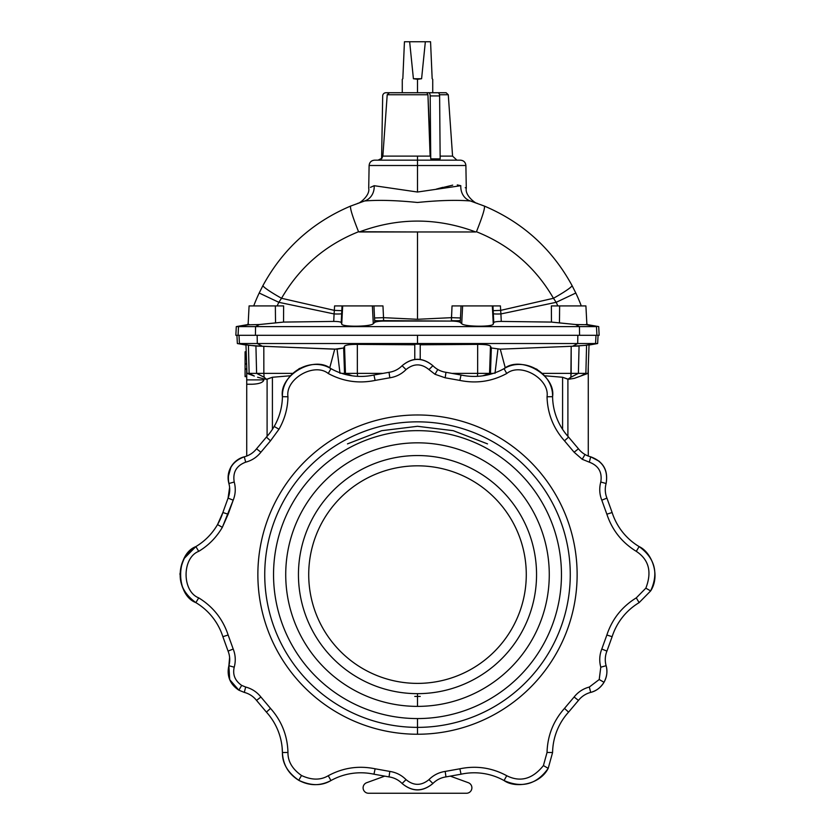 <?xml version="1.0" encoding="UTF-8"?>
<svg xmlns="http://www.w3.org/2000/svg" width="835" height="835" viewBox="0 0 835 835"><rect width="100%" height="100%" fill="white"/><g stroke="black" fill="none" stroke-linecap="round" stroke-linejoin="round"><path stroke-width="1.25" d="M228.884 665.704C226.661 676.141 230.001 684.293 238.883 690.19L244.3 692.403L245.678 687.038L241.659 685.389L238.883 690.19L229.698 679.659L228.884 665.704L229.615 657.395L228.884 665.704A22.712 22.712 0 0 0 228.07 651.102L222.872 636.688A61.477 61.477 0 0 0 195.87 602.63L195.87 602.63A61.477 61.477 0 0 1 222.872 636.688L228.07 651.102L233.205 649.035L228.07 651.102A22.712 22.712 0 0 1 228.884 665.704L234.218 667.196C235.877 661.028 235.543 654.974 233.205 649.035L228.143 635.007C222.841 619.069 213.029 606.69 198.72 597.87C181.863 591.399 181.863 557.811 198.72 551.34C208.52 545.453 216.39 537.458 222.34 527.344C216.39 537.458 208.52 545.453 198.72 551.34L195.87 546.591A61.477 61.477 0 0 0 217.538 524.578A61.477 61.477 0 0 1 195.87 546.591C204.867 541.195 212.09 533.857 217.538 524.578L222.872 512.523A61.477 61.477 0 0 1 195.87 546.591L198.72 551.34C181.863 557.811 181.863 591.399 198.72 597.87C213.029 606.69 222.841 619.069 228.143 635.007L233.205 649.035C235.543 654.974 235.877 661.028 234.218 667.196C232.495 674.628 234.969 680.692 241.659 685.389C234.969 680.692 232.495 674.628 234.218 667.196L228.884 665.704A22.712 22.712 0 0 0 228.07 651.102L228.07 651.102A22.712 22.712 0 0 1 228.884 665.704L228.884 665.704C226.567 675.703 229.896 683.865 238.883 690.19L241.659 685.389L245.678 687.038C251.846 688.687 256.919 692.006 260.896 697.006L256.533 700.408A22.712 22.712 0 0 0 244.3 692.403A22.712 22.712 0 0 1 256.533 700.408L256.533 700.408A22.712 22.712 0 0 0 250.009 694.73A22.712 22.712 0 0 1 256.533 700.408L266.417 712.119A61.477 61.477 0 0 1 282.418 752.533C282.251 763.284 287.699 772.542 298.742 780.297L301.508 775.506C292.333 769.056 287.814 761.374 287.96 752.45L282.418 752.533A61.477 61.477 0 0 0 266.417 712.119L266.417 712.119A61.477 61.477 0 0 1 282.418 752.533L282.136 747.482M222.872 512.523L217.538 524.578A61.477 61.477 0 0 0 222.872 512.523L228.143 514.203L222.34 527.344L217.538 524.578L222.34 527.344L233.205 500.186L228.143 514.203L222.872 512.523A61.477 61.477 0 0 1 217.538 524.578L217.538 524.578C212.09 533.857 204.867 541.195 195.87 546.591C175.569 554.388 175.569 594.833 195.87 602.63L195.87 602.63A61.477 61.477 0 0 1 222.872 636.688L228.143 635.007L222.872 636.688A61.477 61.477 0 0 0 195.87 602.63L198.72 597.87L195.87 602.63C180.016 590.961 176.175 576.181 184.358 558.281L195.87 546.591A61.477 61.477 0 0 0 222.872 512.523L228.07 498.109L229.615 487.4L228.07 498.109A22.712 22.712 0 0 0 228.884 483.507L228.884 483.507A22.712 22.712 0 0 1 228.07 498.109L233.205 500.186C235.543 494.236 235.877 488.183 234.218 482.025C235.877 488.183 235.543 494.236 233.205 500.186L228.07 498.109L222.872 512.523L228.07 498.109A22.712 22.712 0 0 0 228.884 483.507L234.218 482.025C232.621 472.276 236.43 465.659 245.678 462.173C236.43 465.659 232.621 472.276 234.218 482.025L228.884 483.507A22.712 22.712 0 0 1 228.07 498.109L222.872 512.523L228.07 498.109M244.3 456.818L244.3 456.818A22.712 22.712 0 0 0 256.533 448.802L256.533 448.802A22.712 22.712 0 0 1 244.3 456.818C231.869 461.505 226.734 470.397 228.884 483.507C227.36 477.693 228.059 472.172 230.992 466.922L228.101 477.307L230.992 466.922C234.447 461.494 238.883 458.133 244.3 456.818L245.678 462.173L244.3 456.818C238.883 458.133 234.447 461.494 230.992 466.922C234.071 461.765 238.507 458.405 244.3 456.818L244.3 456.818A22.712 22.712 0 0 0 246.722 456.046A22.712 22.712 0 0 1 244.3 456.818C231.744 461.431 226.609 470.324 228.884 483.507M330.952 368.663A61.477 61.477 0 0 0 373.955 375.009L375.134 380.416C358.674 383.797 343.049 381.491 328.259 373.495C314.221 362.139 285.132 378.933 287.96 396.771C287.762 408.2 284.777 419.013 278.984 429.221L274.193 426.455A61.477 61.477 0 0 0 282.418 396.677L282.418 396.677A61.477 61.477 0 0 1 266.417 437.091A61.477 61.477 0 0 0 274.193 426.455L278.984 429.221L270.509 440.817L278.984 429.221C284.777 419.013 287.762 408.2 287.96 396.771L282.418 396.677L287.96 396.771C285.132 378.933 314.221 362.139 328.259 373.495L330.952 368.663C314.054 354.979 279.026 375.207 282.418 396.677C281.729 372.942 310.745 356.19 330.952 368.663L328.259 373.495C343.049 381.491 358.674 383.797 375.134 380.416L389.809 377.796L375.134 380.416L373.955 375.009A61.477 61.477 0 0 1 330.952 368.663M389.037 372.306A22.712 22.712 0 0 0 402.094 365.72L406.04 369.592C401.531 374.111 396.114 376.846 389.809 377.796C396.114 376.846 401.531 374.111 406.04 369.592C413.68 363.329 421.32 363.329 428.96 369.592L435.004 374.278L437.78 369.488A22.712 22.712 0 0 0 445.963 372.306A22.712 22.712 0 0 1 432.906 365.72A22.712 22.712 0 0 0 437.78 369.488L435.004 374.278L428.96 369.592C421.32 363.329 413.68 363.329 406.04 369.592L402.094 365.72A22.712 22.712 0 0 1 389.037 372.306L389.809 377.796L389.037 372.306L373.955 375.009L389.037 372.306M373.955 774.202A61.477 61.477 0 0 0 330.952 780.548A61.477 61.477 0 0 1 373.955 774.202L389.037 776.905A22.712 22.712 0 0 1 402.094 783.501A22.712 22.712 0 0 0 389.037 776.905L389.809 771.425C396.114 772.375 401.531 775.11 406.04 779.629C413.68 785.892 421.32 785.892 428.96 779.629C433.469 775.11 438.886 772.375 445.191 771.425L459.866 768.795C476.336 765.424 491.961 767.73 506.741 775.715L504.048 780.548A61.477 61.477 0 0 0 461.045 774.202L459.866 768.795L445.191 771.425C438.886 772.375 433.469 775.11 428.96 779.629C421.32 785.892 413.68 785.892 406.04 779.629L402.094 783.501C412.365 791.924 422.635 791.924 432.906 783.501L428.96 779.629L432.906 783.501A22.712 22.712 0 0 1 445.963 776.905A22.712 22.712 0 0 0 432.906 783.501C422.635 792.06 412.365 792.06 402.094 783.501L406.04 779.629C401.531 775.11 396.114 772.375 389.809 771.425L389.037 776.905L373.955 774.202L375.134 768.795L389.809 771.425L375.134 768.795L373.955 774.202M568.583 712.119A61.477 61.477 0 0 0 552.582 752.533A61.477 61.477 0 0 1 568.583 712.119L578.467 700.408A22.712 22.712 0 0 1 590.7 692.403A22.712 22.712 0 0 0 578.467 700.408L574.104 697.006C578.081 692.006 583.154 688.687 589.322 687.038L590.7 692.403C596.117 691.088 600.553 687.716 604.008 682.289L599.217 679.523L589.322 687.038L599.217 679.523L600.783 667.196C599.123 661.028 599.457 654.974 601.795 649.035L606.857 635.007C612.159 619.069 621.971 606.69 636.28 597.87L639.13 602.63A61.477 61.477 0 0 0 612.128 636.688L606.857 635.007L601.795 649.035C599.457 654.974 599.123 661.028 600.783 667.196L599.217 679.523L604.008 682.289C606.982 676.58 607.682 671.058 606.116 665.704L600.783 667.196L606.116 665.704A22.712 22.712 0 0 1 606.93 651.102A22.712 22.712 0 0 0 606.116 665.704C607.64 671.517 606.941 677.049 604.008 682.289C600.929 687.445 596.493 690.816 590.7 692.403L589.322 687.038C583.154 688.687 578.081 692.006 574.104 697.006L578.467 700.408L568.583 712.119L564.491 708.393L574.104 697.006L564.491 708.393L568.583 712.119M612.128 512.523A61.477 61.477 0 0 0 639.13 546.591A61.477 61.477 0 0 1 612.128 512.523L606.93 498.109L612.128 512.523L606.857 514.203L601.795 500.186C599.457 494.236 599.123 488.183 600.783 482.025C602.379 472.276 598.57 465.659 589.322 462.173L582.235 459.281L585.001 454.49A22.712 22.712 0 0 0 590.7 456.818L590.7 456.818A22.712 22.712 0 0 1 588.278 456.046A22.712 22.712 0 0 0 590.7 456.818L589.322 462.173C598.57 465.659 602.379 472.276 600.783 482.025L606.116 483.507A22.712 22.712 0 0 0 606.93 498.109A22.712 22.712 0 0 1 606.116 483.507C608.277 470.397 603.131 461.505 590.7 456.818A22.712 22.712 0 0 1 578.467 448.802A22.712 22.712 0 0 0 585.001 454.49L582.235 459.281L574.104 452.215L582.235 459.281L589.322 462.173L590.7 456.818C603.256 461.431 608.391 470.324 606.116 483.507L600.783 482.025C599.123 488.183 599.457 494.236 601.795 500.186L606.93 498.109L601.795 500.186L606.857 514.203L612.128 512.523L606.93 498.109M552.582 396.677A61.477 61.477 0 0 0 568.583 437.091L564.491 440.817C553.334 428.251 547.52 413.565 547.04 396.771C549.868 378.933 520.779 362.139 506.741 373.495C491.961 381.491 476.336 383.797 459.866 380.416L445.191 377.796L435.004 374.278L445.191 377.796L445.963 372.306L445.191 377.796L459.866 380.416L461.045 375.009A61.477 61.477 0 0 0 504.048 368.663A61.477 61.477 0 0 1 461.045 375.009L445.963 372.306L461.045 375.009L459.866 380.416C476.336 383.797 491.961 381.491 506.741 373.495L504.048 368.663L506.741 373.495C520.779 362.139 549.868 378.933 547.04 396.771L552.582 396.677C555.974 375.207 520.946 354.979 504.048 368.663C524.255 356.19 553.271 372.953 552.582 396.677L547.04 396.771C547.52 413.565 553.334 428.251 564.491 440.817L574.104 452.215L564.491 440.817L568.583 437.091A61.477 61.477 0 0 1 552.582 396.677M484.363 206.068L470.376 200.974C456.453 199.836 438.824 200.337 417.49 202.477C396.176 200.337 378.558 199.836 364.624 200.974L350.637 206.068C349.865 207.988 352.506 216.547 358.559 231.744L359.28 231.963C398.086 217.465 436.903 217.465 475.72 231.963L417.5 231.963L417.5 319.294L451.474 317.665L452.038 305.923L451.411 320.64A651.728 135.312 93.1 0 1 451.391 321.078C456.098 321.172 459.062 321.621 460.283 322.435A660.318 137.097 -86.9 0 0 460.356 320.473A8.705 0.637 2.2 0 1 451.411 320.64A8.705 0.637 -177.8 0 0 460.356 320.473L460.471 317.968L451.474 317.665L460.471 317.968L461.056 305.923L452.038 305.923L461.056 305.923L460.356 320.473A660.318 137.097 93.1 0 1 460.283 322.435L461.713 323.698C464.156 326.819 493.287 327.111 493.266 324.011L492.326 305.923L462.621 305.923L461.713 323.698L462.621 305.923L461.056 305.923L492.326 305.923L493.266 324.011L493.767 322.602C494.31 321.84 496.815 321.444 501.271 321.423A647.073 45.08 -93 0 1 500.916 313.939L500.656 310.37L553.459 298.283C535.485 267.273 509.809 245.093 476.441 231.744L475.72 231.963L476.441 231.744C509.809 245.093 535.485 267.273 553.459 298.283L500.656 310.37L500.426 305.923L500.656 310.37L493.193 310.672L500.656 310.37L500.916 313.939A8.705 0.668 -2.7 0 1 493.339 313.678A8.705 0.668 177.3 0 0 500.916 313.939L556.183 302.312L553.459 298.283A28.286 2.641 -28.1 0 0 571.996 285.455C551.966 248.83 522.762 222.371 484.363 206.068C485.135 207.988 482.494 216.547 476.441 231.744C482.494 216.547 485.135 207.988 484.363 206.068L470.376 200.974L484.363 206.068C522.762 222.371 551.966 248.83 571.996 285.455A28.286 2.641 151.9 0 1 553.459 298.283L556.183 302.312L500.916 313.939A647.073 45.08 87 0 0 501.271 321.423L551.455 322.08L559.45 322.915L559.638 305.923L551.371 305.923L551.455 322.08L551.371 305.923L557.832 305.923A153.421 153.421 0 0 0 556.183 302.312L575.806 293.022L571.996 285.455L575.806 293.022L556.183 302.312A153.421 153.421 0 0 1 557.832 305.923L551.371 305.923L559.638 305.923L559.45 322.915L575.555 324.523L579.438 326.6L596.482 326.6L586.452 324.815L596.482 326.6L579.438 326.6L579.584 335.294L596.931 335.294L596.482 326.6L596.931 335.294L599.154 335.294L598.705 326.6L587.182 324.564M476.942 203.197L477.036 203.229C476.649 204.199 464.677 195.901 466.285 188.178L465.888 165.507C465.523 162.251 463.707 160.477 460.45 160.163L417.5 160.163L417.5 156.114L382.858 156.114L387.21 94.752L389.413 92.727L385.958 92.727A3.267 3.267 0 0 0 382.691 95.931A3.267 3.267 0 0 1 385.958 92.727L389.413 92.727L387.21 94.752L427.938 94.752L430.108 156.114L417.5 156.114L417.5 160.163L374.55 160.163C371.293 160.477 369.477 162.251 369.112 165.507L465.888 165.507L417.5 165.507L417.5 160.163L417.5 165.507L369.112 165.507L368.715 188.178C370.322 195.901 358.351 204.199 357.975 203.229L358.058 203.197M266.417 437.091L270.509 440.817L260.896 452.215C256.919 457.204 251.846 460.523 245.678 462.173C251.846 460.523 256.919 457.204 260.896 452.215L256.533 448.802L260.896 452.215L270.509 440.817L266.417 437.091L256.533 448.802L266.417 437.091M543.418 765.58C532.49 779.118 520.268 782.489 506.741 775.715C520.268 782.489 532.49 779.118 543.418 765.58L547.04 752.45C547.52 735.645 553.334 720.96 564.491 708.393C553.334 720.96 547.52 735.645 547.04 752.45L552.582 752.533L547.04 752.45L543.418 765.58L548.209 768.346L543.418 765.58M504.048 780.548C515.404 788.658 540.005 784.702 548.209 768.346L552.582 752.533L548.209 768.346C536.801 784.389 522.073 788.459 504.048 780.548L506.741 775.715C491.961 767.73 476.336 765.424 459.866 768.795L461.045 774.202A61.477 61.477 0 0 1 504.048 780.548M645.841 588.164L636.28 597.87L645.841 588.164C652.104 571.944 648.92 559.669 636.28 551.34C621.971 542.531 612.159 530.152 606.857 514.203C612.159 530.152 621.971 542.531 636.28 551.34L639.13 546.591L636.28 551.34C648.92 559.669 652.104 571.944 645.841 588.164L650.642 590.929L645.841 588.164M639.13 602.63L650.642 590.929C660.704 575.649 651.822 552.363 639.13 546.591C654.984 558.25 658.825 573.029 650.642 590.929L639.13 602.63L636.28 597.87C621.971 606.69 612.159 619.069 606.857 635.007L612.128 636.688A61.477 61.477 0 0 1 639.13 602.63M578.467 448.802L574.104 452.215L578.467 448.802L568.583 437.091L578.467 448.802M432.906 365.72L428.96 369.592L432.906 365.72C422.635 357.286 412.365 357.286 402.094 365.72C412.365 357.15 422.635 357.15 432.906 365.72M245.083 368.872L246.722 369.112L245.083 369.112L245.083 376.637L246.722 376.637L245.083 376.637L246.722 376.23L245.083 376.23L245.083 369.247L246.722 369.247L245.083 369.247L246.722 368.872L245.083 368.872L245.083 364.081L246.638 364.081L245.083 364.081L245.083 368.872M468.31 782.698A5.438 5.438 0 0 1 471.89 787.812A5.438 5.438 0 0 0 468.31 782.698L450.503 776.216L468.31 782.698M368.548 793.25A5.438 5.438 0 0 1 366.69 782.698L384.507 776.216L366.69 782.698A5.438 5.438 0 0 0 368.548 793.25L466.452 793.25L368.548 793.25M414.776 344.197L417.5 344.197L417.5 343.529L257.305 343.529L262.326 346.233L334.731 349.176L343.655 347.986L344.511 346.191C345.669 344.959 349.938 344.364 357.328 344.385L414.776 344.792L357.328 344.385C349.938 344.364 345.669 344.959 344.511 346.191L345.45 373.37L357.349 373.37L357.328 344.385L357.349 373.37L382.305 373.37L345.45 373.37L344.511 346.191L343.655 347.986L344.542 373.37L345.45 373.37L344.542 373.37L343.655 347.986L337.058 349.187L340.012 373.37L337.058 349.187L255.927 346.024L256.606 373.37L249.122 373.37L254.331 376.053L246.962 373.37L245.96 344.813L246.962 373.37L263.85 373.37L263.818 346.295L263.85 373.37L292.741 373.37L263.85 373.37L264.121 377.243L256.606 373.37L255.927 346.024L248.423 345.147L249.122 373.37L248.423 345.147L245.96 344.813L249.915 345.387L239.436 343.529L239.008 335.294L239.436 343.529L417.5 343.529L417.5 335.294L417.5 343.529L577.695 343.529L577.841 335.294L577.695 343.529L417.5 343.529L417.5 344.197L420.224 344.197L414.776 344.197L414.776 359.415L414.776 344.197M257.159 335.294L257.305 343.529L257.159 335.294M299.901 780.934L298.742 780.297C288.44 773.909 282.992 764.651 282.418 752.533L282.418 752.533A61.477 61.477 0 0 0 266.417 712.119L270.509 708.393L266.417 712.119L256.533 700.408L260.896 697.006L270.509 708.393C281.666 720.96 287.48 735.645 287.96 752.45C287.814 761.374 292.333 769.056 301.508 775.506C311.685 780.224 320.598 780.297 328.259 775.715C343.049 767.73 358.674 765.424 375.134 768.795C358.674 765.424 343.049 767.73 328.259 775.715L330.952 780.548L328.259 775.715C320.598 780.297 311.685 780.224 301.508 775.506L298.742 780.297C310.985 785.985 321.726 786.069 330.952 780.548C320.17 786.111 309.43 786.027 298.742 780.297L298.742 780.297C288.44 773.909 282.992 764.651 282.418 752.533L287.96 752.45C287.48 735.645 281.666 720.96 270.509 708.393L260.896 697.006C256.919 692.006 251.846 688.687 245.678 687.038L244.3 692.403L238.883 690.19M417.5 734.236A159.631 159.631 0 0 1 279.255 494.79A159.631 159.631 0 0 1 555.745 494.79A159.631 159.631 0 0 1 417.5 734.236A159.631 159.631 0 0 0 555.745 494.79A159.631 159.631 0 0 0 279.255 494.79A159.631 159.631 0 0 0 417.5 734.236L417.5 718.57A143.964 143.964 0 0 0 542.176 502.628A143.964 143.964 0 0 0 292.824 502.628A143.964 143.964 0 0 0 417.5 718.57A143.964 143.964 0 0 1 292.824 502.628A143.964 143.964 0 0 1 542.176 502.628A143.964 143.964 0 0 1 417.5 718.57L417.5 734.236M246.722 456.046L246.722 366.45L246.722 379.894L263.902 379.894C263.14 382.524 259.153 383.975 251.951 384.246C259.153 383.975 263.14 382.524 263.902 379.894L263.902 378.86L266.522 379.288L264.121 377.243L266.522 379.288L263.902 378.86L263.902 379.894L246.722 379.894L246.722 456.046M257.598 377.243L263.902 378.86L257.598 377.243M267.096 436.329L267.096 379.215L266.522 379.288L272.408 377.263L290.434 375.76L272.408 377.263L267.096 379.215L267.096 436.329M417.5 421.842A152.763 152.763 0 0 0 264.737 574.605A152.763 152.763 0 0 0 417.5 727.368A152.763 152.763 0 0 0 570.263 574.605A152.763 152.763 0 0 0 417.5 421.842M341.713 373.37L344.542 373.37L341.713 373.37M329.689 367.995L334.731 349.176L329.689 367.995M350.491 375.541L344.542 373.37L350.491 375.541M352.099 375.792L345.45 373.37L352.099 375.792M357.568 376.334L357.349 373.37L357.568 376.334M254.331 376.053L249.122 373.37L246.962 373.37L254.331 376.053M264.121 377.243L263.85 373.37L256.606 373.37L264.121 377.243M272.408 429.357L272.408 377.263L272.408 429.357M236.931 335.294L237.359 343.529L245.97 345.053M255.927 346.024L262.326 346.233L257.305 343.529L239.436 343.529L249.915 345.387L262.326 346.233M420.224 344.792L477.672 344.385C485.062 344.364 489.331 344.959 490.489 346.191L491.345 347.986L500.269 349.176L572.674 346.233L577.695 343.529L597.641 343.529L595.564 343.529L595.992 335.294L595.564 343.529L585.084 345.387L571.182 346.295L571.15 373.37L578.394 373.37L579.072 346.024L578.394 373.37L585.878 373.37L586.577 345.147L585.084 345.387L586.577 345.147L585.878 373.37L588.038 373.37L589.04 344.813L588.038 373.37L574.449 378.318L588.038 373.37L585.878 373.37L580.669 376.053L585.878 373.37L578.394 373.37L570.879 377.243L571.182 346.295L500.269 349.176L505.311 367.995L500.269 349.176L491.345 347.986L490.489 346.191C489.331 344.959 485.062 344.364 477.672 344.385L477.651 373.37L489.55 373.37L490.489 346.191L489.55 373.37L490.458 373.37L491.345 347.986L490.458 373.37L493.287 373.37L490.458 373.37L484.509 375.541L489.55 373.37L482.901 375.792L489.55 373.37L477.651 373.37L477.672 344.385L420.224 344.792M466.452 793.25A5.438 5.438 0 0 0 471.89 787.812A5.438 5.438 0 0 1 466.452 793.25M420.224 359.415L420.224 344.197L420.224 359.415M494.988 373.37L497.942 349.187L494.988 373.37M542.259 373.37L571.15 373.37L542.259 373.37M452.695 373.37L477.651 373.37L477.432 376.334L477.651 373.37L452.695 373.37M567.904 379.215L570.879 377.243L568.478 379.288L574.449 378.318L568.478 379.288L562.592 377.263L567.904 379.215L567.904 436.329L567.904 379.215M544.566 375.76L562.592 377.263L562.592 429.357L562.592 377.263L544.566 375.76M571.15 373.37L570.879 377.243L578.394 373.37L571.15 373.37M586.577 345.147L589.04 344.813L586.577 345.147M572.674 346.233L585.084 345.387L595.564 343.529L577.695 343.529L572.674 346.233L579.072 346.024M588.278 456.046L588.278 366.45L588.278 456.046M245.96 344.813L248.423 345.147M246.722 384.246L251.951 384.246L246.722 384.246M246.388 356.952L245.083 356.952L245.083 358.716L245.083 356.952L246.388 356.952M245.083 356.795L246.377 356.795L245.083 356.795M246.377 356.535L245.083 356.535L246.377 356.535M246.21 351.827L245.083 351.827L245.083 356.535L245.083 351.827L246.21 351.827M246.2 351.566L245.083 351.827L246.2 351.566M245.083 363.935L246.628 363.935L245.083 363.935M246.628 363.674L245.083 363.674L246.628 363.674M246.461 358.977L245.083 358.977L245.083 363.674L245.083 358.977L246.461 358.977M246.45 358.716L245.083 358.977L246.45 358.716M536.258 368.913L537.322 369.561M606.93 651.102L601.795 649.035L606.93 651.102L612.128 636.688L606.93 651.102M445.963 776.905L445.191 771.425L445.963 776.905L461.045 774.202L445.963 776.905M179.984 574.605L180.016 573.353M298.742 368.913L299.838 368.308M195.87 546.591L195.87 546.591C174.974 557.853 174.974 591.357 195.87 602.63M228.07 651.102L222.872 636.688L228.07 651.102M492.953 305.923L493.339 313.678A655.6 45.674 87 0 0 493.767 322.602A655.6 45.674 -93 0 1 493.339 313.678L492.953 305.923L492.326 305.923L500.426 305.923L492.953 305.923M247.828 324.564L236.295 326.6L238.518 326.6L236.295 326.6L235.846 335.294L238.069 335.294L238.518 326.6L248.548 324.815L259.445 324.523L283.545 322.08L275.55 322.915L275.425 313.595L275.55 322.915L259.445 324.523L255.562 326.6L579.438 326.6L255.562 326.6L255.416 335.294L255.562 326.6L238.518 326.6L255.562 326.6L259.445 324.523L248.548 324.815L238.518 326.6L238.069 335.294L579.584 335.294L579.438 326.6L575.555 324.523L586.65 324.742M586.901 324.836L585.909 305.923L559.638 305.923L585.679 305.923M585.888 324.471L587.193 324.627A175.131 175.131 0 0 0 586.817 323.166A175.131 175.131 0 0 1 587.193 324.627L585.888 324.471L587.193 324.627M575.555 324.523L551.455 322.08L501.271 321.423C496.815 321.444 494.31 321.84 493.767 322.602L493.266 324.011C493.287 327.111 464.156 326.819 461.713 323.698L460.283 322.435C459.062 321.621 456.098 321.172 451.391 321.078L446.12 321.058L451.391 321.078A651.728 135.312 -86.9 0 0 451.411 320.64L451.474 317.665L417.5 319.294L417.5 231.963L475.72 231.963C436.903 217.465 398.086 217.465 359.28 231.963L417.5 231.963L358.559 231.744C325.191 245.093 299.514 267.273 281.541 298.283L278.817 302.312L334.083 313.939A8.705 0.668 -177.3 0 0 341.661 313.678L342.047 305.923L334.574 305.923L334.344 310.37L341.807 310.672L334.344 310.37L334.083 313.939A647.073 45.08 93 0 1 333.729 321.423C338.185 321.444 340.69 321.84 341.233 322.602A655.6 45.674 -87 0 0 341.661 313.678A8.705 0.668 2.7 0 1 334.083 313.939L334.344 310.37L281.541 298.283L334.344 310.37L334.574 305.923L342.047 305.923L341.661 313.678A655.6 45.674 93 0 1 341.233 322.602L341.734 324.011C341.713 327.111 370.844 326.819 373.287 323.698L372.379 305.923L342.674 305.923L341.734 324.011L342.674 305.923L342.047 305.923L372.379 305.923L373.287 323.698L374.717 322.435C375.938 321.621 378.902 321.172 383.609 321.078A651.728 135.312 -93.1 0 1 383.589 320.64A8.705 0.637 -2.2 0 1 374.644 320.473A660.318 137.097 86.9 0 0 374.717 322.435A660.318 137.097 -93.1 0 1 374.644 320.473A8.705 0.637 177.8 0 0 383.589 320.64L383.526 317.665L374.539 317.968L374.644 320.473L374.539 317.968L383.526 317.665L382.962 305.923L373.944 305.923L374.539 317.968L373.944 305.923L372.379 305.923L382.962 305.923L383.526 317.665L417.5 319.294L383.526 317.665L383.589 320.64L446.12 321.058L383.609 321.078C378.902 321.172 375.938 321.621 374.717 322.435L373.287 323.698C370.844 326.819 341.713 327.111 341.734 324.011L341.233 322.602C340.69 321.84 338.185 321.444 333.729 321.423L283.545 322.08L283.629 305.923L275.362 305.923L275.425 313.595L275.362 305.923L249.091 305.923L248.099 324.836M581.285 305.923A175.131 175.131 0 0 0 575.806 293.022A175.131 175.131 0 0 1 581.285 305.923M559.45 322.915L559.575 313.595M556.183 302.312L500.916 313.939L556.183 302.312M249.112 324.471L247.807 324.627A175.131 175.131 0 0 1 248.183 323.166A175.131 175.131 0 0 0 247.807 324.627M446.12 321.058L388.88 321.058L446.12 321.058M275.55 322.915L275.425 313.595M589.03 345.053L597.641 343.529L598.069 335.294L238.069 335.294M389.413 92.727L437.978 92.727A3.267 1.628 90 0 1 439.617 95.931A3.267 1.628 -90 0 0 437.978 92.727L428.564 92.727A3.267 1.628 90 0 1 430.192 95.931L439.617 95.931L440.16 158.869L430.745 158.869L427.938 94.752L426.831 92.727L385.958 92.727M383.422 148.139L382.858 156.114L381.595 158.869L382.691 95.931L381.595 158.869L382.858 156.114L430.108 156.114L427.938 94.752L387.21 94.752L383.422 148.139L387.21 94.752M436.256 92.727L446.109 92.727L448.28 94.752L439.492 94.752L448.28 94.752L452.57 156.114L440.139 156.114L452.57 156.114L456.912 160.163M417.5 165.507L417.5 192.029L460.805 185.704C468.07 188.95 468.07 188.95 460.805 185.704A16.314 14.331 -72.4 0 0 470.376 200.974C479.259 203.949 479.259 203.949 470.376 200.974A16.314 14.331 107.6 0 1 460.805 185.704C468.07 188.95 468.07 188.95 460.805 185.704L417.5 192.029L417.5 165.507M460.784 185.694L457.277 184.932M452.716 185.14L436.308 189.117M374.028 185.767L370.437 187.364M374.195 185.704C366.93 188.95 366.93 188.95 374.195 185.704L417.5 192.029L374.195 185.704C366.93 188.95 366.93 188.95 374.195 185.704A16.314 14.331 -107.6 0 1 364.624 200.974C355.741 203.949 355.741 203.949 364.624 200.974A16.314 14.331 72.4 0 0 374.195 185.704M249.321 305.923L283.629 305.923L277.168 305.923L283.629 305.923L283.545 322.08L333.729 321.423A647.073 45.08 -87 0 0 334.083 313.939L278.817 302.312A153.421 153.421 0 0 0 277.168 305.923A153.421 153.421 0 0 1 278.817 302.312L281.541 298.283C299.514 267.273 325.191 245.093 358.559 231.744C352.506 216.547 349.865 207.988 350.637 206.068C312.238 222.371 283.034 248.83 263.004 285.455C283.034 248.83 312.238 222.371 350.637 206.068M388.88 321.058L383.589 320.64A651.728 135.312 86.9 0 0 383.609 321.078L388.88 321.058M253.715 305.923A175.131 175.131 0 0 1 259.194 293.022L263.004 285.455A28.286 2.641 28.1 0 0 281.541 298.283A28.286 2.641 -151.9 0 1 263.004 285.455L259.194 293.022L278.817 302.312L259.194 293.022A175.131 175.131 0 0 0 253.715 305.923M381.595 158.869L382.691 95.931M428.564 92.727L426.831 92.727L427.938 94.752L430.745 158.869L430.192 95.931A3.267 1.628 -90 0 0 428.564 92.727M430.192 95.931L430.745 158.869L440.16 158.869L439.617 95.931L430.192 95.931M417.5 92.727L417.5 79.294L413.408 78.73L409.651 41.75L404.443 41.75L402.835 78.73L404.443 41.75L425.349 41.75L421.591 78.73L417.5 79.294L417.5 92.727M432.165 78.73L430.557 41.75L425.349 41.75L430.557 41.75L432.165 78.73M421.591 78.73L413.408 78.73L417.5 79.294L421.591 78.73L413.408 78.73L421.591 78.73L425.349 41.75L409.651 41.75L413.408 78.73M417.5 442.832A131.773 131.773 0 0 0 303.992 507.67A131.773 131.773 0 0 1 531.008 507.67A131.773 131.773 0 0 0 417.5 442.832M417.5 683.385A108.78 108.78 0 0 0 511.709 520.215A108.78 108.78 0 0 0 323.291 520.215A108.78 108.78 0 0 0 417.5 683.385A108.78 108.78 0 0 1 323.291 520.215A108.78 108.78 0 0 1 511.709 520.215A108.78 108.78 0 0 1 417.5 683.385M417.5 693.655A119.05 119.05 0 0 0 520.602 515.08A119.05 119.05 0 0 0 314.398 515.08A119.05 119.05 0 0 0 417.5 693.655A119.05 119.05 0 0 1 314.398 515.08A119.05 119.05 0 0 1 520.602 515.08A119.05 119.05 0 0 1 417.5 693.655L417.5 706.379A131.773 131.773 0 0 0 531.624 508.724A131.773 131.773 0 0 0 303.376 508.724A131.773 131.773 0 0 0 417.5 706.379L417.5 693.655M417.5 706.379A131.773 131.773 0 0 1 303.376 508.724A131.773 131.773 0 0 1 531.624 508.724A131.773 131.773 0 0 1 417.5 706.379M436.955 188.94L442.727 187.364M474.927 202.477L470.376 200.974C456.453 199.836 438.824 200.337 417.49 202.477C396.176 200.337 378.558 199.836 364.624 200.974M465.252 187.687L465.951 188.011M487.525 443.886L453.269 430.683L417.5 426.299L381.72 430.683L347.475 443.886M599.447 461.4L590.7 456.818M256.533 700.408L266.417 712.119M381.605 158.379L378.088 160.163M432.728 92.727L432.728 79.294M402.272 92.727L402.272 79.294M414.776 696.442L420.224 696.442"/></g></svg>
